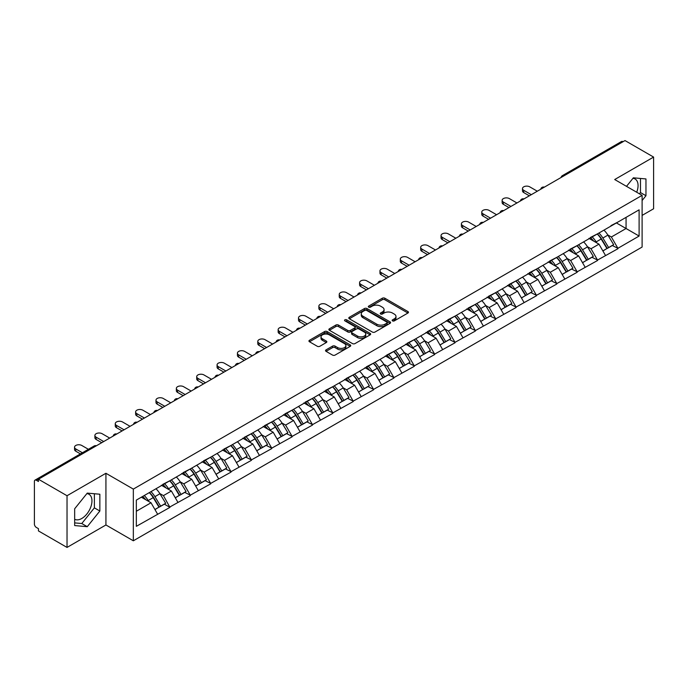 <?xml version="1.0" encoding="UTF-8"?>
<svg xmlns="http://www.w3.org/2000/svg" width="688" height="688" viewBox="0 0 688 688"><rect width="100%" height="100%" fill="white"/><g stroke="black" fill="none" stroke-linecap="round" stroke-linejoin="round"><path stroke-width="1.03" d="M392.53 320.883A1.264 0.731 0 0 0 394.319 320.883L407.932 313.031A1.815 1.049 0 0 0 408.466 312.292A1.815 1.049 0 0 0 407.932 311.552L384.867 298.231A1.815 1.049 0 0 0 382.304 298.231L368.699 306.091A1.264 0.731 0 0 0 368.321 306.607A1.264 0.731 0 0 0 368.699 307.132A1.264 0.731 0 0 0 370.488 307.132L372.251 306.108A5.796 3.345 0 0 1 380.447 306.108L382.373 307.218A5.796 3.345 0 0 1 384.067 309.591A5.796 3.345 0 0 1 382.373 311.956L380.61 312.971A1.264 0.731 0 0 0 380.24 313.487A1.264 0.731 0 0 0 380.61 314.012A1.264 0.731 0 0 0 382.408 314.012L384.162 312.988A5.796 3.345 0 0 1 392.366 312.988L394.284 314.098A5.796 3.345 0 0 1 395.987 316.471A5.796 3.345 0 0 1 394.284 318.836L392.53 319.851A1.264 0.731 0 0 0 392.151 320.367A1.264 0.731 0 0 0 392.53 320.883L392.53 319.851M74.665 519.251A14.396 8.316 120 0 0 81.777 518.485A14.396 8.316 120 0 0 91.186 505.8A14.396 8.316 120 0 0 88.976 494.268A14.396 8.316 120 0 0 86.851 493.614M632.96 178.321A14.396 8.316 -60 0 1 635.084 178.975A14.396 8.316 -60 0 1 636.701 192.236M326.069 349.865A1.815 1.049 0 0 0 325.536 350.605A1.815 1.049 0 0 0 326.069 351.344L332.536 355.077A1.815 1.049 0 0 0 335.099 355.077L350.218 346.348A1.815 1.049 0 0 0 350.742 345.608A1.815 1.049 0 0 0 350.218 344.869L327.153 331.556A1.815 1.049 0 0 0 324.59 331.556L309.471 340.285A1.815 1.049 0 0 0 308.946 341.024A1.815 1.049 0 0 0 309.471 341.764L317.288 346.279A1.815 1.049 0 0 0 319.851 346.279L326.318 342.538A1.815 1.049 0 0 0 326.852 341.798A1.815 1.049 0 0 0 326.318 341.059L322.448 338.823A4.85 2.795 0 0 1 321.029 336.845A4.85 2.795 0 0 1 324.022 334.256A4.85 2.795 0 0 1 329.303 334.867L344.482 343.63A4.85 2.795 0 0 1 345.901 345.608A4.85 2.795 0 0 1 342.908 348.197A4.85 2.795 0 0 1 337.627 347.586L335.099 346.124A1.815 1.049 0 0 0 332.536 346.124L326.069 349.865L326.069 351.344L332.536 347.638L332.536 346.124M105.926 473.275L67.028 495.73L38.442 479.226L625.014 140.576L653.6 157.079L614.702 179.534L642.11 195.358L133.334 489.099L105.926 473.275L105.926 524.97L133.334 540.794L133.334 489.099M372.38 332.072A1.815 1.049 0 0 0 374.943 332.072L390.062 323.343A1.815 1.049 0 0 0 390.586 322.603A1.815 1.049 0 0 0 390.062 321.864L366.996 308.551A1.815 1.049 0 0 0 364.434 308.551L349.315 317.28A1.815 1.049 0 0 0 348.79 318.019A1.815 1.049 0 0 0 349.315 318.759L372.38 332.072M345.402 321.158A1.264 0.731 0 0 1 346.692 321.339L346.692 319.834L370.135 333.37A1.815 1.049 0 0 1 370.669 334.11A1.815 1.049 0 0 1 370.135 334.85L355.017 343.579A1.815 1.049 0 0 1 352.454 343.579L329.397 330.266L329.397 328.787A1.815 1.049 0 0 0 328.864 329.526A1.815 1.049 0 0 0 329.397 330.266M329.397 328.787L335.864 325.046A1.815 1.049 0 0 1 338.427 325.046L347.784 330.446A1.815 1.049 0 0 0 350.347 330.446L354.638 327.97A1.815 1.049 0 0 0 355.163 327.23A1.815 1.049 0 0 0 354.638 326.49L344.894 320.866A1.264 0.731 0 0 1 344.525 320.35A1.264 0.731 0 0 1 345.307 319.671A1.264 0.731 0 0 1 346.692 319.834M133.334 540.794L642.11 247.052L642.11 195.358M149.348 492.591A12.367 7.138 -120 0 1 153.587 497.536L159.349 507.056L164.372 504.158L169.945 507.374L163.426 495.618L159.805 493.528M169.945 507.374L136.336 526.329L136.336 500.099L639.109 209.831L639.109 236.053L617.901 248.299L611.374 236.99L607.762 234.909M597.304 233.963A12.367 7.138 -120 0 1 601.536 238.917L607.298 248.428L612.329 245.53L617.901 248.299M617.901 248.746L597.537 260.055L591.018 248.746L587.397 246.665M576.94 245.719A12.367 7.138 -120 0 1 581.179 250.673L586.941 260.184L591.964 257.286L597.537 260.055M597.537 260.503L577.18 271.812L570.653 260.503L567.041 258.421M556.583 257.475A12.367 7.138 -120 0 1 560.815 262.429L566.577 271.941L571.608 269.042L577.18 271.812M577.18 272.259L556.816 283.568L550.288 272.259L546.676 270.169M536.219 269.232A12.367 7.138 -120 0 1 540.45 274.185L546.22 283.697L551.243 280.799L556.816 283.568M556.816 284.015L536.459 295.324L529.932 284.015L526.311 281.925M515.854 280.988A12.367 7.138 -120 0 1 520.094 285.941L525.856 295.453L530.878 292.555L536.459 295.324M536.459 295.771L516.095 307.072L509.567 295.771L505.955 293.681M495.498 292.744A12.367 7.138 -120 0 1 499.729 297.689L505.491 307.209L510.522 304.311L516.095 307.072M516.095 307.527L495.73 318.828L489.202 307.527L485.59 305.438M475.133 304.5A12.367 7.138 -120 0 1 479.373 309.445L485.135 318.965L490.157 316.067L495.73 318.828M495.73 319.284L475.374 330.584L468.846 319.284L465.226 317.194M454.777 316.256A12.367 7.138 -120 0 1 459.008 321.201L464.77 330.722L469.792 327.823L475.374 330.584M475.374 331.04L455.009 342.34L448.481 331.04L444.869 328.95M434.412 328.013A12.367 7.138 -120 0 1 438.643 332.958L444.405 342.478L449.436 339.58L455.009 342.34M455.009 342.796L434.644 354.096L428.125 342.796L424.505 340.706M414.047 339.769A12.367 7.138 -120 0 1 418.287 344.714L424.049 354.234L429.071 351.327L434.644 354.096M434.644 354.552L414.288 365.853L407.76 354.552L404.148 352.462M393.691 351.525A12.367 7.138 -120 0 1 397.922 356.47L403.684 365.99L408.715 363.083L414.288 365.853M414.288 366.308L393.923 377.609L387.396 366.308L383.784 364.219M373.326 363.281A12.367 7.138 -120 0 1 377.557 368.226L383.328 377.746L388.35 374.84L393.923 377.609M393.923 378.065L373.567 389.365L367.039 378.065L363.419 375.975M352.961 375.029A12.367 7.138 -120 0 1 357.201 379.982L362.963 389.503L367.985 386.596L373.567 389.365M373.567 389.821L353.202 401.121L346.675 389.821L343.063 387.731M332.605 386.785A12.367 7.138 -120 0 1 336.836 391.739L342.598 401.259L347.629 398.352L353.202 401.121M353.202 401.568L332.837 412.877L326.318 401.568L322.698 399.487M312.24 398.541A12.367 7.138 -120 0 1 316.48 403.495L322.242 413.006L327.264 410.108L332.837 412.877M332.837 413.325L312.481 424.634L305.954 413.325L302.333 411.243M291.884 410.297A12.367 7.138 -120 0 1 296.115 415.251L301.877 424.763L306.9 421.864L312.481 424.634M312.481 425.081L292.116 436.39L285.589 425.081L281.977 423M271.519 422.054A12.367 7.138 -120 0 1 275.75 427.007L281.521 436.519L286.543 433.621L292.116 436.39M292.116 436.837L271.751 448.146L265.233 436.837L261.612 434.756M251.154 433.81A12.367 7.138 -120 0 1 255.394 438.763L261.156 448.275L266.179 445.377L271.751 448.146M271.751 448.593L251.395 459.902L244.868 448.593L241.256 446.503M230.798 445.566A12.367 7.138 -120 0 1 235.029 450.52L240.791 460.031L245.822 457.133L251.395 459.902M251.395 460.349L231.03 471.658L224.503 460.349L220.891 458.26M210.433 457.322A12.367 7.138 -120 0 1 214.665 462.276L220.435 471.787L225.458 468.889L231.03 471.658M231.03 472.106L210.674 483.406L204.147 472.106L200.526 470.016M190.069 469.078A12.367 7.138 -120 0 1 194.308 474.023L200.07 483.544L205.093 480.645L210.674 483.406M210.674 483.862L190.309 495.162L183.782 483.862L180.17 481.772M169.712 480.835A12.367 7.138 -120 0 1 173.944 485.78L179.706 495.3L184.737 492.402L190.309 495.162M190.309 495.618L169.945 506.918M163.03 484.24L169.945 480.697M163.426 495.618L171.381 491.017L161.336 485.221M177.908 502.326L171.381 491.017M183.395 472.484L190.309 468.941M183.782 483.862L191.746 479.269L181.692 473.464M198.273 490.57L191.746 479.269M203.751 460.728L210.674 457.185M204.147 472.106L212.11 467.513L202.057 461.708M218.629 478.814L212.11 467.513M224.116 448.972L231.03 445.428M224.503 460.349L232.467 455.757L222.422 449.952M238.994 467.057L232.467 455.757M244.472 437.215L251.395 433.672M244.868 448.593L252.831 444.001L242.778 438.196M259.359 455.301L252.831 444.001M264.837 425.459L271.751 421.916M265.233 436.837L273.188 432.245L263.143 426.44M279.715 443.545L273.188 432.245M285.202 413.703L292.116 410.16M285.589 425.081L293.552 420.488L283.499 414.683M300.08 431.789L293.552 420.488M305.558 401.947L312.481 398.404M305.954 413.325L313.917 408.732L303.864 402.927M320.445 420.033L313.917 408.732M325.923 390.191L332.837 386.647M326.318 401.568L334.273 396.976L324.229 391.171M340.801 408.276L334.273 396.976M346.288 378.434L353.202 374.9M346.675 389.821L354.638 385.22L344.585 379.415M361.166 396.52L354.638 385.22M366.644 366.678L373.567 363.144M367.039 378.065L375.003 373.464L364.95 367.659M381.522 384.764L375.003 373.464M387.009 354.931L393.923 351.387M387.396 366.308L395.359 361.707L385.314 355.902M401.887 373.016L395.359 361.707M407.365 343.174L414.288 339.631M407.76 354.552L415.724 349.951L405.671 344.155M422.251 361.26L415.724 349.951M427.73 331.418L434.644 327.875M428.125 342.796L436.08 338.195L426.035 332.399M442.608 349.504L436.08 338.195M448.094 319.662L455.009 316.119M448.481 331.04L456.445 326.439L446.392 320.642M462.972 337.748L456.445 326.439M468.451 307.906L475.374 304.363M468.846 319.284L476.81 314.683L466.756 308.886M483.337 325.992L476.81 314.683M488.815 296.15L495.73 292.606M489.202 307.527L497.166 302.935L487.121 297.13M503.693 314.235L497.166 302.935M509.18 284.393L516.095 280.85M509.567 295.771L517.531 291.179L507.477 285.374M524.058 302.479L517.531 291.179M529.536 272.637L536.459 269.094M529.932 284.015L537.896 279.423L527.842 273.618M544.414 290.723L537.896 279.423M549.901 260.881L556.816 257.338M550.288 272.259L558.252 267.666L548.198 261.861M564.779 278.967L558.252 267.666M570.257 249.125L577.18 245.582M570.653 260.503L578.617 255.91L568.563 250.105M585.144 267.211L578.617 255.91M590.622 237.369L597.537 233.825M591.018 248.746L598.973 244.154L588.928 238.349M605.5 255.454L598.973 244.154M623.061 141.702L563.928 175.844M563.094 176.326A2.769 1.6 120 0 1 563.799 175.767A2.769 1.6 60 0 0 562.414 175.629L621.539 141.496A2.769 1.6 60 0 1 622.924 141.633M610.987 225.612L617.901 222.069M611.374 236.99L626.063 228.519L626.063 217.365L639.109 209.831M616.405 222.938L639.109 236.053M642.11 215.404L653.6 208.774L653.6 157.079M67.028 495.73L67.028 547.424L38.442 530.921L38.442 528.659L36.361 527.455A2.769 1.6 -120 0 1 34.4 524.067L34.4 481.411A2.769 1.6 -120 0 1 34.976 480.147A2.769 1.6 -120 0 1 36.361 480.284L38.442 481.488L38.442 479.226M67.028 547.424L105.926 524.97M136.336 511.253L151.025 502.773L141.367 497.2M157.552 514.082L151.025 502.773M601.252 239.14L601.897 239.51M580.887 250.888L581.532 251.266M560.531 262.644L561.176 263.022M540.166 274.4L540.811 274.779M519.801 286.156L520.455 286.535M499.445 297.913L500.09 298.291M479.08 309.669L479.725 310.047M458.724 321.425L459.369 321.795M438.359 333.181L439.004 333.551M417.994 344.937L418.648 345.307M397.638 356.694L398.283 357.063M377.273 368.45L377.918 368.82M356.909 380.206L357.562 380.576M336.552 391.962L337.197 392.332M316.188 403.718L316.833 404.088M295.831 415.475L296.476 415.844M275.467 427.222L276.112 427.601M255.102 438.978L255.755 439.357M234.746 450.735L235.391 451.113M214.381 462.491L215.026 462.869M194.025 474.247L194.67 474.625M173.66 486.003L174.305 486.382M153.295 497.759L153.94 498.129M642.11 200.518L645.963 195.727L645.963 178.94L633.373 177.814L626.51 186.345M99.855 494.225L87.264 493.107L74.665 508.776L74.665 525.563L87.264 526.69L99.855 511.021L99.855 494.225M393.029 321.064L394.284 320.341A5.796 3.345 0 0 0 395.987 317.976L395.987 316.471M384.067 309.591L384.067 311.096A5.796 3.345 0 0 1 382.373 313.461L381.118 314.184M407.907 313.04L384.867 299.744A1.815 1.049 0 0 0 382.304 299.744L369.207 307.304M390.062 321.864L390.062 323.343L366.996 310.056A1.815 1.049 0 0 0 364.434 310.056L349.341 318.776L349.315 317.28M386.854 323.128A1.264 0.731 0 0 0 387.232 322.603A1.264 0.731 0 0 0 386.854 322.087L366.618 310.4A1.264 0.731 0 0 0 364.821 310.4L362.963 311.475A5.796 3.345 0 0 0 361.269 313.84A5.796 3.345 0 0 0 362.963 316.205L376.8 324.194A5.796 3.345 0 0 0 384.996 324.194L386.854 323.128L386.854 324.633A1.264 0.731 0 0 0 387.232 324.117L387.232 322.603M361.269 313.84L361.269 315.345A5.796 3.345 0 0 0 362.963 317.718L362.963 316.205M386.854 324.633L384.996 325.708A5.796 3.345 0 0 1 376.8 325.708L362.963 317.718M329.423 330.274L335.864 326.551L335.864 325.046M355.163 327.23L355.163 328.735A1.815 1.049 0 0 1 354.638 329.475L350.347 331.951A1.815 1.049 0 0 1 347.784 331.951L338.427 326.551A1.815 1.049 0 0 0 335.864 326.551M346.692 321.339L370.11 334.858M357.485 336.054A4.85 2.795 0 0 0 362.765 336.656A4.85 2.795 0 0 0 365.758 334.076A4.85 2.795 0 0 0 364.339 332.089L358.99 329.002A1.815 1.049 0 0 0 356.427 329.002L352.136 331.487A1.815 1.049 0 0 0 351.602 332.227A1.815 1.049 0 0 0 352.136 332.966L357.485 336.054L357.485 337.559A4.85 2.795 0 0 0 362.765 338.161A4.85 2.795 0 0 0 365.758 335.581L365.758 334.076M351.602 332.227L351.602 333.732A1.815 1.049 0 0 0 352.136 334.471L352.136 332.966M357.485 337.559L352.136 334.471M345.901 345.608L345.901 347.122A4.85 2.795 0 0 1 342.908 349.702A4.85 2.795 0 0 1 337.627 349.1L335.099 347.638A1.815 1.049 0 0 0 332.536 347.638M321.029 336.845L321.029 338.35A4.85 2.795 0 0 0 322.448 340.328L322.448 338.823M326.301 342.555L322.448 340.328M350.192 346.365L327.153 333.061A1.815 1.049 0 0 0 324.59 333.061L309.497 341.781M639.47 193.827L640.485 192.563L640.485 178.45M640.485 192.563L645.963 195.727M74.665 522.889L81.777 523.525L94.376 507.856L94.376 493.743M94.376 507.856L99.855 511.021M81.777 523.525L87.264 526.69M523.731 190.309L523.731 192.571A4.248 2.451 180 0 1 522.484 190.834L522.484 188.581A4.248 2.451 0 0 0 523.731 190.309L531.299 194.678M537.302 191.212L529.734 186.844A4.248 2.451 0 0 0 525.107 186.31A4.248 2.451 0 0 0 522.484 188.581M603.926 230.136A15.136 8.738 60 0 1 607.9 235.124L602.869 238.031A15.136 8.738 -120 0 0 598.904 233.043M602.869 238.031L608.639 247.542L613.662 244.644L607.9 235.124M607.298 248.428L608.639 247.542M612.329 245.53L613.662 244.644M590.252 237.584A12.367 7.138 60 0 1 593.658 241.084M592.179 236.921A15.136 8.738 60 0 1 596.152 241.909L596.72 242.847M602.912 250.965L606.936 248.523L601.174 239.011A15.136 8.738 -120 0 0 597.21 234.023M606.936 248.523L602.86 250.879M523.731 192.571L529.339 195.813M503.367 202.066L503.367 204.327A4.248 2.451 180 0 1 502.128 202.59L502.128 200.328A4.248 2.451 0 0 0 503.367 202.066L510.935 206.434M516.946 202.969L509.369 198.6A4.248 2.451 0 0 0 504.743 198.067A4.248 2.451 0 0 0 502.128 200.328M583.57 241.892A15.136 8.738 60 0 1 587.535 246.88L582.512 249.787A15.136 8.738 -120 0 0 578.539 244.799M582.512 249.787L588.274 259.299L593.297 256.4L587.535 246.88M586.941 260.184L588.274 259.299M591.964 257.286L593.297 256.4M569.888 249.34A12.367 7.138 60 0 1 573.302 252.84M571.823 248.678A15.136 8.738 60 0 1 575.787 253.666L576.355 254.603M582.547 262.721L586.58 260.279L580.81 250.767A15.136 8.738 -120 0 0 576.845 245.779M586.58 260.279L582.495 262.635M503.367 204.327L508.982 207.57M483.01 213.822L483.01 216.084A4.248 2.451 180 0 1 481.763 214.346L481.763 212.085A4.248 2.451 0 0 0 483.01 213.822L490.578 218.191M496.581 214.725L489.013 210.356A4.248 2.451 0 0 0 484.386 209.823A4.248 2.451 0 0 0 481.763 212.085M563.205 253.648A15.136 8.738 60 0 1 567.17 258.636L562.148 261.543A15.136 8.738 -120 0 0 558.183 256.555M562.148 261.543L567.91 271.055L572.941 268.157L567.17 258.636M566.577 271.941L567.91 271.055M571.608 269.042L572.941 268.157M549.531 261.096A12.367 7.138 60 0 1 552.937 264.596M551.458 260.434A15.136 8.738 60 0 1 555.422 265.422L555.999 266.359M562.191 274.478L566.215 272.035L560.453 262.524A15.136 8.738 -120 0 0 556.48 257.536M566.215 272.035L562.139 274.392M483.01 216.084L488.618 219.326M462.646 225.578L462.646 227.84A4.248 2.451 180 0 1 461.399 226.103L461.399 223.841A4.248 2.451 0 0 0 462.646 225.578L470.214 229.947M476.216 226.481L468.648 222.112A4.248 2.451 0 0 0 464.022 221.579A4.248 2.451 0 0 0 461.399 223.841M542.841 265.405A15.136 8.738 60 0 1 546.814 270.393L541.783 273.299A15.136 8.738 -120 0 0 537.818 268.311M541.783 273.299L547.553 282.811L552.576 279.913L546.814 270.393M546.22 283.697L547.553 282.811M551.243 280.799L552.576 279.913M529.167 272.852A12.367 7.138 60 0 1 532.581 276.352M531.102 272.19A15.136 8.738 60 0 1 535.066 277.178L535.634 278.115M541.826 286.234L545.851 283.791L540.089 274.28A15.136 8.738 -120 0 0 536.124 269.292M545.851 283.791L541.774 286.148M462.646 227.84L468.261 231.082M442.281 237.334L442.281 239.596A4.248 2.451 180 0 1 441.042 237.859L441.042 235.597A4.248 2.451 0 0 0 442.281 237.334L449.857 241.703M455.86 238.237L448.284 233.868A4.248 2.451 0 0 0 443.657 233.335A4.248 2.451 0 0 0 441.042 235.597M522.484 277.161A15.136 8.738 60 0 1 526.449 282.149L521.427 285.056A15.136 8.738 -120 0 0 517.462 280.068M521.427 285.056L527.189 294.567L532.211 291.669L526.449 282.149M525.856 295.453L527.189 294.567M530.878 292.555L532.211 291.669M508.802 284.608A12.367 7.138 60 0 1 512.216 288.109M510.737 283.946A15.136 8.738 60 0 1 514.701 288.934L515.269 289.872M521.461 297.99L525.494 295.548L519.724 286.027A15.136 8.738 -120 0 0 515.759 281.039M525.494 295.548L521.418 297.904M442.281 239.596L447.897 242.83M421.925 249.09L421.925 251.352A4.248 2.451 180 0 1 420.678 249.615L420.678 247.353A4.248 2.451 0 0 0 421.925 249.09L429.493 253.459M435.495 249.993L427.927 245.625A4.248 2.451 0 0 0 423.301 245.091A4.248 2.451 0 0 0 420.678 247.353M502.12 288.917A15.136 8.738 60 0 1 506.084 293.905L501.062 296.803A15.136 8.738 -120 0 0 497.097 291.815M501.062 296.803L506.824 306.323L511.855 303.425L506.084 293.905M505.491 307.209L506.824 306.323M510.522 304.311L511.855 303.425M488.446 296.365A12.367 7.138 60 0 1 491.851 299.865M490.372 295.702A15.136 8.738 60 0 1 494.345 300.69L494.913 301.628M501.105 309.746L505.13 307.304L499.368 297.784A15.136 8.738 -120 0 0 495.403 292.796M505.13 307.304L501.053 309.66M421.925 251.352L427.532 254.586M401.56 260.847L401.56 263.108A4.248 2.451 180 0 1 400.313 261.371L400.313 259.109A4.248 2.451 0 0 0 401.56 260.847L409.128 265.215M415.131 261.75L407.563 257.381A4.248 2.451 0 0 0 402.936 256.848A4.248 2.451 0 0 0 400.313 259.109M481.763 300.673A15.136 8.738 60 0 1 485.728 305.661L480.706 308.559A15.136 8.738 -120 0 0 476.732 303.571M480.706 308.559L486.468 318.08L491.49 315.181L485.728 305.661M485.135 318.965L486.468 318.08M490.157 316.067L491.49 315.181M468.081 308.121A12.367 7.138 60 0 1 471.495 311.621M470.016 307.459A15.136 8.738 60 0 1 473.98 312.447L474.548 313.384M480.74 321.502L484.765 319.06L479.003 309.54A15.136 8.738 -120 0 0 475.038 304.552M484.765 319.06L480.688 321.416M401.56 263.108L407.176 266.342M381.195 272.603L381.195 274.865A4.248 2.451 180 0 1 379.957 273.127L379.957 270.866A4.248 2.451 0 0 0 381.195 272.603L388.772 276.972M394.774 273.506L387.206 269.137A4.248 2.451 0 0 0 382.58 268.604A4.248 2.451 0 0 0 379.957 270.866M461.399 312.429A15.136 8.738 60 0 1 465.363 317.417L460.341 320.316A15.136 8.738 -120 0 0 456.376 315.328M460.341 320.316L466.103 329.836L471.125 326.938L465.363 317.417M464.77 330.722L466.103 329.836M469.792 327.823L471.125 326.938M447.716 319.877A12.367 7.138 60 0 1 451.13 323.377M449.651 319.215A15.136 8.738 60 0 1 453.616 324.203L454.183 325.14M460.384 333.259L464.409 330.816L458.647 321.296A15.136 8.738 -120 0 0 454.673 316.308M464.409 330.816L460.332 333.173M381.195 274.865L386.811 278.098M360.839 284.359L360.839 286.612A4.248 2.451 180 0 1 359.592 284.884L359.592 282.622A4.248 2.451 0 0 0 360.839 284.359L368.407 288.728M374.41 285.262L366.842 280.885A4.248 2.451 0 0 0 362.215 280.36A4.248 2.451 0 0 0 359.592 282.622M441.034 324.186A15.136 8.738 60 0 1 445.007 329.174L439.976 332.072A15.136 8.738 -120 0 0 436.011 327.084M439.976 332.072L445.747 341.592L450.769 338.694L445.007 329.174M444.405 342.478L445.747 341.592M449.436 339.58L450.769 338.694M427.36 331.633A12.367 7.138 60 0 1 430.765 335.133M429.286 330.971A15.136 8.738 60 0 1 433.259 335.959L433.827 336.896M440.019 345.015L444.044 342.572L438.282 333.052A15.136 8.738 -120 0 0 434.317 328.064M444.044 342.572L439.967 344.929M360.839 286.612L366.446 289.854M340.474 296.107L340.474 298.368A4.248 2.451 180 0 1 339.236 296.64L339.236 294.378A4.248 2.451 0 0 0 340.474 296.107L348.042 300.484M354.053 297.018L346.477 292.641A4.248 2.451 0 0 0 341.85 292.116A4.248 2.451 0 0 0 339.236 294.378M420.678 335.942A15.136 8.738 60 0 1 424.642 340.93L419.62 343.828A15.136 8.738 -120 0 0 415.647 338.84M419.62 343.828L425.382 353.348L430.404 350.441L424.642 340.93M424.049 354.234L425.382 353.348M429.071 351.327L430.404 350.441M406.995 343.389A12.367 7.138 60 0 1 410.409 346.881M408.93 342.719A15.136 8.738 60 0 1 412.895 347.707L413.462 348.653M419.654 356.771L423.688 354.329L417.917 344.808A15.136 8.738 -120 0 0 413.952 339.82M423.688 354.329L419.603 356.676M340.474 298.368L346.09 301.611M320.118 307.863L320.118 310.125A4.248 2.451 180 0 1 318.871 308.396L318.871 306.134A4.248 2.451 0 0 0 320.118 307.863L327.686 312.24M333.689 308.774L326.121 304.397A4.248 2.451 0 0 0 321.494 303.872A4.248 2.451 0 0 0 318.871 306.134M400.313 347.698A15.136 8.738 60 0 1 404.277 352.686L399.255 355.584A15.136 8.738 -120 0 0 395.29 350.596M399.255 355.584L405.017 365.104L410.048 362.198L404.277 352.686M403.684 365.99L405.017 365.104M408.715 363.083L410.048 362.198M386.639 355.146A12.367 7.138 60 0 1 390.044 358.637M388.565 354.475A15.136 8.738 60 0 1 392.53 359.463L393.106 360.409M399.298 368.527L403.323 366.085L397.561 356.565A15.136 8.738 -120 0 0 393.596 351.577M403.323 366.085L399.246 368.433M320.118 310.125L325.725 313.367M299.753 319.619L299.753 321.881A4.248 2.451 180 0 1 298.506 320.152L298.506 317.89A4.248 2.451 0 0 0 299.753 319.619L307.321 323.996M313.324 320.522L305.756 316.153A4.248 2.451 0 0 0 301.129 315.629A4.248 2.451 0 0 0 298.506 317.89M379.957 359.454A15.136 8.738 60 0 1 383.921 364.442L378.89 367.34A15.136 8.738 -120 0 0 374.926 362.352M378.89 367.34L384.661 376.861L389.683 373.954L383.921 364.442M383.328 377.746L384.661 376.861M388.35 374.84L389.683 373.954M366.274 366.893A12.367 7.138 60 0 1 369.688 370.393M368.209 366.231A15.136 8.738 60 0 1 372.174 371.219L372.741 372.156M378.933 380.275L382.958 377.841L377.196 368.321A15.136 8.738 -120 0 0 373.231 363.333M382.958 377.841L378.882 380.189M299.753 321.881L305.369 325.123M279.388 331.375L279.388 333.637A4.248 2.451 180 0 1 278.15 331.908L278.15 329.647A4.248 2.451 0 0 0 279.388 331.375L286.965 335.744M292.968 332.278L285.391 327.909A4.248 2.451 0 0 0 280.773 327.376A4.248 2.451 0 0 0 278.15 329.647M359.592 371.21A15.136 8.738 60 0 1 363.556 376.198L358.534 379.097A15.136 8.738 -120 0 0 354.569 374.109M358.534 379.097L364.296 388.617L369.318 385.71L363.556 376.198M362.963 389.503L364.296 388.617M367.985 386.596L369.318 385.71M345.909 378.649A12.367 7.138 60 0 1 349.323 382.15M347.844 377.987A15.136 8.738 60 0 1 351.809 382.975L352.376 383.913M358.568 392.031L362.602 389.597L356.84 380.077A15.136 8.738 -120 0 0 352.867 375.089M362.602 389.597L358.525 391.945M279.388 333.637L285.004 336.879M259.032 343.131L259.032 345.393A4.248 2.451 180 0 1 257.785 343.665L257.785 341.403A4.248 2.451 0 0 0 259.032 343.131L266.6 347.5M272.603 344.034L265.035 339.666A4.248 2.451 0 0 0 260.408 339.132A4.248 2.451 0 0 0 257.785 341.403M339.227 382.967A15.136 8.738 60 0 1 343.2 387.955L338.169 390.853A15.136 8.738 -120 0 0 334.205 385.865M338.169 390.853L343.931 400.373L348.962 397.466L343.2 387.955M342.598 401.259L343.931 400.373M347.629 398.352L348.962 397.466M325.553 390.406A12.367 7.138 60 0 1 328.959 393.906M327.479 389.743A15.136 8.738 60 0 1 331.453 394.731L332.02 395.669M338.212 403.787L342.237 401.345L336.475 391.833A15.136 8.738 -120 0 0 332.51 386.845M342.237 401.345L338.161 403.701M259.032 345.393L264.639 348.635M238.667 354.888L238.667 357.149A4.248 2.451 180 0 1 237.429 355.421L237.429 353.159A4.248 2.451 0 0 0 238.667 354.888L246.235 359.256M252.238 355.791L244.67 351.422A4.248 2.451 0 0 0 240.043 350.889A4.248 2.451 0 0 0 237.429 353.159M318.871 394.723A15.136 8.738 60 0 1 322.835 399.711L317.813 402.609A15.136 8.738 -120 0 0 313.84 397.621M317.813 402.609L323.575 412.121L328.597 409.222L322.835 399.711M322.242 413.006L323.575 412.121M327.264 410.108L328.597 409.222M305.188 402.162A12.367 7.138 60 0 1 308.602 405.662M307.123 401.5A15.136 8.738 60 0 1 311.088 406.488L311.655 407.425M317.847 415.543L321.872 413.101L316.11 403.589A15.136 8.738 -120 0 0 312.146 398.601M321.872 413.101L317.796 415.457M238.667 357.149L244.283 360.392M218.302 366.644L218.302 368.906A4.248 2.451 180 0 1 217.064 367.168L217.064 364.915A4.248 2.451 0 0 0 218.302 366.644L225.879 371.013M231.882 367.547L224.314 363.178A4.248 2.451 0 0 0 219.687 362.645A4.248 2.451 0 0 0 217.064 364.915M298.506 406.47A15.136 8.738 60 0 1 302.471 411.458L297.448 414.365A15.136 8.738 -120 0 0 293.484 409.377M297.448 414.365L303.21 423.877L308.233 420.979L302.471 411.458M301.877 424.763L303.21 423.877M306.9 421.864L308.233 420.979M284.823 413.918A12.367 7.138 60 0 1 288.238 417.418M286.758 413.256A15.136 8.738 60 0 1 290.723 418.244L291.291 419.181M297.491 427.3L301.516 424.857L295.754 415.346A15.136 8.738 -120 0 0 291.781 410.358M301.516 424.857L297.44 427.214M218.302 368.906L223.918 372.148M197.946 378.4L197.946 380.662A4.248 2.451 180 0 1 196.699 378.925L196.699 376.663A4.248 2.451 0 0 0 197.946 378.4L205.514 382.769M211.517 379.303L203.949 374.934A4.248 2.451 0 0 0 199.322 374.401A4.248 2.451 0 0 0 196.699 376.663M278.141 418.227A15.136 8.738 60 0 1 282.114 423.215L277.083 426.121A15.136 8.738 -120 0 0 273.119 421.133M277.083 426.121L282.854 435.633L287.876 432.735L282.114 423.215M281.521 436.519L282.854 435.633M286.543 433.621L287.876 432.735M264.467 425.674A12.367 7.138 60 0 1 267.873 429.174M266.394 425.012A15.136 8.738 60 0 1 270.367 430L270.934 430.937M277.126 439.056L281.151 436.613L275.389 427.102A15.136 8.738 -120 0 0 271.425 422.114M281.151 436.613L277.075 438.97M197.946 380.662L203.553 383.904M177.581 390.156L177.581 392.418A4.248 2.451 180 0 1 176.343 390.681L176.343 388.419A4.248 2.451 0 0 0 177.581 390.156L185.149 394.525M191.161 391.059L183.584 386.69A4.248 2.451 0 0 0 178.957 386.157A4.248 2.451 0 0 0 176.343 388.419M257.785 429.983A15.136 8.738 60 0 1 261.75 434.971L256.727 437.878A15.136 8.738 -120 0 0 252.754 432.89M256.727 437.878L262.489 447.389L267.512 444.491L261.75 434.971M261.156 448.275L262.489 447.389M266.179 445.377L267.512 444.491M244.102 437.43A12.367 7.138 60 0 1 247.517 440.931M246.037 436.768A15.136 8.738 60 0 1 250.002 441.756L250.57 442.694M256.762 450.812L260.795 448.37L255.024 438.858A15.136 8.738 -120 0 0 251.06 433.87M260.795 448.37L256.71 450.726M177.581 392.418L183.197 395.66M157.225 401.912L157.225 404.174A4.248 2.451 180 0 1 155.978 402.437L155.978 400.175A4.248 2.451 0 0 0 157.225 401.912L164.793 406.281M170.796 402.815L163.228 398.447A4.248 2.451 0 0 0 158.601 397.913A4.248 2.451 0 0 0 155.978 400.175M237.42 441.739A15.136 8.738 60 0 1 241.385 446.727L236.362 449.634A15.136 8.738 -120 0 0 232.398 444.646M236.362 449.634L242.124 459.145L247.155 456.247L241.385 446.727M240.791 460.031L242.124 459.145M245.822 457.133L247.155 456.247M223.746 449.187A12.367 7.138 60 0 1 227.152 452.687M225.673 448.524A15.136 8.738 60 0 1 229.637 453.512L230.213 454.45M236.405 462.568L240.43 460.126L234.668 450.614A15.136 8.738 -120 0 0 230.704 445.626M240.43 460.126L236.354 462.482M157.225 404.174L162.832 407.416M136.86 413.669L136.86 415.93A4.248 2.451 180 0 1 135.613 414.193L135.613 411.931A4.248 2.451 0 0 0 136.86 413.669L144.428 418.037M150.431 414.572L142.863 410.203A4.248 2.451 0 0 0 138.236 409.67A4.248 2.451 0 0 0 135.613 411.931M217.064 453.495A15.136 8.738 60 0 1 221.029 458.483L215.998 461.39A15.136 8.738 -120 0 0 212.033 456.402M215.998 461.39L221.768 470.902L226.791 468.003L221.029 458.483M220.435 471.787L221.768 470.902M225.458 468.889L226.791 468.003M203.381 460.943A12.367 7.138 60 0 1 206.796 464.443M205.316 460.281A15.136 8.738 60 0 1 209.281 465.269L209.849 466.206M216.041 474.324L220.065 471.882L214.303 462.362A15.136 8.738 -120 0 0 210.339 457.374M220.065 471.882L215.989 474.238M136.86 415.93L142.476 419.164M116.496 425.425L116.496 427.687A4.248 2.451 180 0 1 115.257 425.949L115.257 423.688A4.248 2.451 0 0 0 116.496 425.425L124.072 429.794M130.075 426.328L122.507 421.959A4.248 2.451 0 0 0 117.88 421.426A4.248 2.451 0 0 0 115.257 423.688M196.699 465.251A15.136 8.738 60 0 1 200.664 470.239L195.641 473.138A15.136 8.738 -120 0 0 191.677 468.15M195.641 473.138L201.403 482.658L206.426 479.76L200.664 470.239M200.07 483.544L201.403 482.658M205.093 480.645L206.426 479.76M183.017 472.699A12.367 7.138 60 0 1 186.431 476.199M184.952 472.037A15.136 8.738 60 0 1 188.916 477.025L189.484 477.962M195.676 486.081L199.709 483.638L193.947 474.118A15.136 8.738 -120 0 0 189.974 469.13M199.709 483.638L195.633 485.995M116.496 427.687L122.111 430.92M96.139 437.181L96.139 439.443A4.248 2.451 180 0 1 94.892 437.706L94.892 435.444A4.248 2.451 0 0 0 96.139 437.181L103.707 441.55M109.71 438.084L102.142 433.715A4.248 2.451 0 0 0 97.515 433.182A4.248 2.451 0 0 0 94.892 435.444M176.334 477.008A15.136 8.738 60 0 1 180.308 481.996L175.277 484.894A15.136 8.738 -120 0 0 171.312 479.906M175.277 484.894L181.039 494.414L186.07 491.516L180.308 481.996M179.706 495.3L181.039 494.414M184.737 492.402L186.07 491.516M162.66 484.455A12.367 7.138 60 0 1 166.066 487.955M164.587 483.793A15.136 8.738 60 0 1 168.56 488.781L169.128 489.718M175.32 497.837L179.344 495.394L173.582 485.874A15.136 8.738 -120 0 0 169.618 480.886M179.344 495.394L175.268 497.751M96.139 439.443L101.747 442.676M75.775 448.937L75.775 451.199A4.248 2.451 180 0 1 74.536 449.462L74.536 447.2A4.248 2.451 0 0 0 75.775 448.937L82.405 452.764M88.408 449.298L81.777 445.471A4.248 2.451 0 0 0 77.151 444.938A4.248 2.451 0 0 0 74.536 447.2M155.978 488.764A15.136 8.738 60 0 1 159.943 493.752L154.92 496.65A15.136 8.738 -120 0 0 150.947 491.662M154.92 496.65L160.682 506.17L165.705 503.272L159.943 493.752M159.349 507.056L160.682 506.17M164.372 504.158L165.705 503.272M142.631 496.469A12.367 7.138 60 0 1 145.71 499.712M144.231 495.549A15.136 8.738 60 0 1 148.195 500.537L148.763 501.475M154.955 509.593L158.988 507.151L153.218 497.63A15.136 8.738 -120 0 0 149.253 492.642M158.988 507.151L154.903 509.507M75.775 451.199L80.444 453.891M95.615 446.22L36.361 480.284M96.191 445.893A2.769 1.6 -60 0 0 95.486 446.142A2.769 1.6 -120 0 0 94.101 446.005L34.976 480.147M542.737 188.082A2.769 1.6 120 0 1 543.443 187.523A2.769 1.6 -60 0 1 544.139 187.265M522.373 199.83A2.769 1.6 120 0 1 523.078 199.279A2.769 1.6 -60 0 1 523.783 199.021M502.016 211.586A2.769 1.6 120 0 1 502.713 211.035A2.769 1.6 -60 0 1 503.418 210.777M481.652 223.342A2.769 1.6 120 0 1 482.357 222.792A2.769 1.6 -60 0 1 483.053 222.534M461.287 235.098A2.769 1.6 120 0 1 461.992 234.548A2.769 1.6 -60 0 1 462.697 234.29M440.931 246.854A2.769 1.6 120 0 1 441.627 246.304A2.769 1.6 -60 0 1 442.332 246.046M420.566 258.611A2.769 1.6 120 0 1 421.271 258.052A2.769 1.6 -60 0 1 421.976 257.802M400.201 270.367A2.769 1.6 120 0 1 400.906 269.808A2.769 1.6 -60 0 1 401.611 269.558M379.845 282.123A2.769 1.6 120 0 1 380.55 281.564A2.769 1.6 -60 0 1 381.247 281.315M359.48 293.879A2.769 1.6 120 0 1 360.185 293.32A2.769 1.6 -60 0 1 360.89 293.071M339.124 305.635A2.769 1.6 120 0 1 339.82 305.076A2.769 1.6 -60 0 1 340.526 304.827M318.759 317.392A2.769 1.6 120 0 1 319.464 316.833A2.769 1.6 -60 0 1 320.161 316.575M298.394 329.148A2.769 1.6 120 0 1 299.099 328.589A2.769 1.6 -60 0 1 299.805 328.331M278.038 340.904A2.769 1.6 120 0 1 278.735 340.345A2.769 1.6 -60 0 1 279.44 340.087M257.673 352.66A2.769 1.6 120 0 1 258.378 352.101A2.769 1.6 -60 0 1 259.084 351.843M237.317 364.416A2.769 1.6 120 0 1 238.014 363.857A2.769 1.6 -60 0 1 238.719 363.599M216.952 376.164A2.769 1.6 120 0 1 217.657 375.614A2.769 1.6 -60 0 1 218.354 375.356M196.587 387.92A2.769 1.6 120 0 1 197.293 387.37A2.769 1.6 -60 0 1 197.998 387.112M176.231 399.676A2.769 1.6 120 0 1 176.928 399.126A2.769 1.6 -60 0 1 177.633 398.868M155.866 411.433A2.769 1.6 120 0 1 156.572 410.882A2.769 1.6 -60 0 1 157.268 410.624M135.502 423.189A2.769 1.6 120 0 1 136.207 422.638A2.769 1.6 -60 0 1 136.912 422.38M115.145 434.945A2.769 1.6 120 0 1 115.842 434.386A2.769 1.6 -60 0 1 116.547 434.137M394.284 320.341L394.284 318.836M380.61 314.012L380.61 312.971M382.373 313.461L382.373 311.956M368.699 307.132L368.699 306.091M382.304 299.744L382.304 298.231M384.867 299.744L384.867 298.231M407.932 313.031L407.932 311.552M364.434 310.056L364.434 308.551M366.996 310.056L366.996 308.551M376.8 325.708L376.8 324.194M384.996 325.708L384.996 324.194M338.427 326.551L338.427 325.046M347.784 331.951L347.784 330.446M350.347 331.951L350.347 330.446M354.638 329.475L354.638 327.97M370.135 334.85L370.135 333.37M335.099 347.638L335.099 346.124M337.627 349.1L337.627 347.586M326.318 342.538L326.318 341.059M309.471 341.764L309.471 340.285M324.59 333.061L324.59 331.556M327.153 333.061L327.153 331.556M350.218 346.348L350.218 344.869M601.174 239.011L596.152 241.909M580.81 250.767L575.787 253.666M560.453 262.524L555.422 265.422M540.089 274.28L535.066 277.178M519.724 286.027L514.701 288.934M499.368 297.784L494.345 300.69M479.003 309.54L473.98 312.447M458.647 321.296L453.616 324.203M438.282 333.052L433.259 335.959M417.917 344.808L412.895 347.707M397.561 356.565L392.53 359.463M377.196 368.321L372.174 371.219M356.84 380.077L351.809 382.975M336.475 391.833L331.453 394.731M316.11 403.589L311.088 406.488M295.754 415.346L290.723 418.244M275.389 427.102L270.367 430M255.024 438.858L250.002 441.756M234.668 450.614L229.637 453.512M214.303 462.362L209.281 465.269M193.947 474.118L188.916 477.025M173.582 485.874L168.56 488.781M153.218 497.63L148.195 500.537M562.414 175.629A2.769 2.769 0 0 0 561.081 177.487M544.328 187.162A2.769 2.769 0 0 0 540.725 189.243M523.964 198.918A2.769 2.769 0 0 0 520.36 200.999M503.607 210.674A2.769 2.769 0 0 0 500.004 212.755M483.243 222.43A2.769 2.769 0 0 0 479.639 224.503M462.878 234.178A2.769 2.769 0 0 0 459.274 236.259M442.522 245.934A2.769 2.769 0 0 0 438.918 248.015M422.157 257.69A2.769 2.769 0 0 0 418.553 259.772M401.792 269.447A2.769 2.769 0 0 0 398.189 271.528M381.436 281.203A2.769 2.769 0 0 0 377.832 283.284M361.071 292.959A2.769 2.769 0 0 0 357.468 295.04M340.715 304.715A2.769 2.769 0 0 0 337.111 306.796M320.35 316.471A2.769 2.769 0 0 0 316.747 318.553M299.985 328.228A2.769 2.769 0 0 0 296.382 330.309M279.629 339.984A2.769 2.769 0 0 0 276.026 342.065M259.264 351.74A2.769 2.769 0 0 0 255.661 353.821M238.899 363.496A2.769 2.769 0 0 0 235.305 365.577M218.543 375.252A2.769 2.769 0 0 0 214.94 377.334M198.178 387.009A2.769 2.769 0 0 0 194.575 389.09M177.822 398.765A2.769 2.769 0 0 0 174.219 400.837M157.457 410.521A2.769 2.769 0 0 0 153.854 412.594M137.093 422.269A2.769 2.769 0 0 0 133.489 424.35M116.736 434.025A2.769 2.769 0 0 0 113.133 436.106M96.372 445.781A2.769 2.769 0 0 0 94.101 446.005"/></g></svg>
